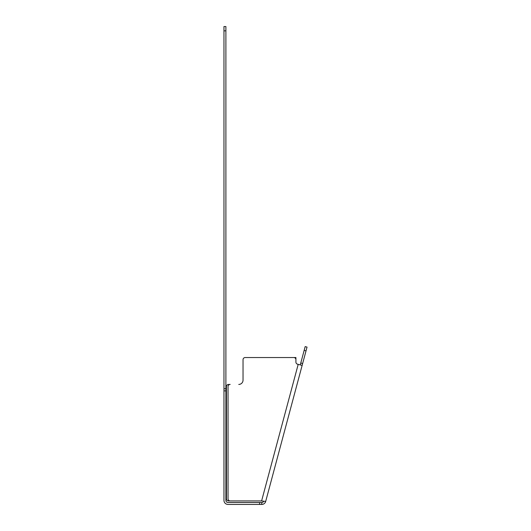 <?xml version="1.0" encoding="UTF-8"?>
<svg xmlns="http://www.w3.org/2000/svg" width="531" height="531" viewBox="0 0 531 531"><rect width="100%" height="100%" fill="white"/><g stroke="black" fill="none" stroke-linecap="round" stroke-linejoin="round"><path stroke-width="0.8" d="M223.963 390.869L223.963 500.381A4.069 4.069 0 0 0 228.038 504.45L261.75 504.45L261.75 502.518L228.038 502.518A2.144 2.144 0 0 1 225.894 500.381L225.894 388.725L223.963 388.725L223.963 390.869L225.894 390.869M225.894 388.725L225.894 26.55L223.963 26.55L223.963 388.725M265.686 501.43L302.132 365.414L298.196 364.359L261.604 500.932L230.175 500.932A2.144 2.144 0 0 1 228.038 498.788L228.038 386.581A2.144 2.144 0 0 1 230.175 384.437L228.569 384.437A2.144 2.144 0 0 0 226.425 386.581L226.425 498.788A2.144 2.144 0 0 0 228.569 500.932L261.604 500.932L265.686 501.43A4.069 4.069 0 0 1 261.75 504.45M263.695 501.284A2.144 2.144 0 0 1 261.75 502.518M302.132 365.414L307.037 347.101L305.172 346.604L304.163 350.38L306.022 350.885M300.267 364.91L304.163 350.38M298.196 364.359L297.506 364.173A2.144 2.144 0 0 1 295.92 362.102A2.144 2.144 0 0 0 297.506 364.173M243.039 380.156A4.288 4.288 0 0 1 238.751 384.437A4.288 4.288 0 0 0 243.039 380.156L243.039 359.673A2.144 2.144 0 0 1 245.183 357.536L293.776 357.536A2.144 2.144 0 0 1 295.92 359.673L295.92 362.102M272.881 357.536L245.183 357.536M295.92 361.604L295.92 357.536L276.093 357.536M259.606 504.45L259.606 502.518M225.894 30.838L223.963 30.838M300.772 363.025L302.637 363.523"/></g></svg>
